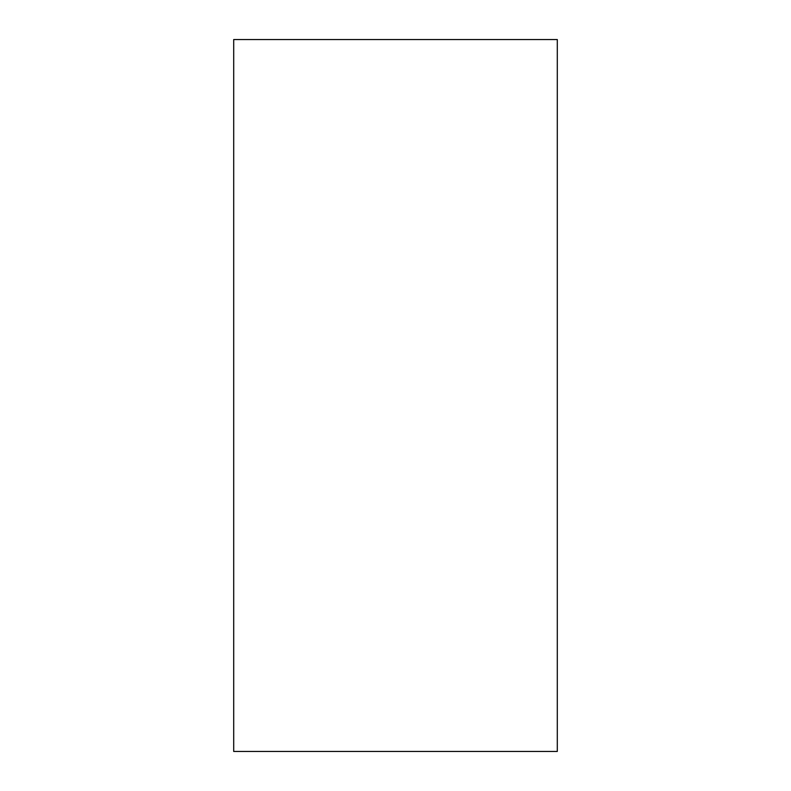 <?xml version="1.0" encoding="UTF-8"?>
<svg xmlns="http://www.w3.org/2000/svg" width="791" height="791" viewBox="0 0 791 791"><rect width="100%" height="100%" fill="white"/><g stroke="black" fill="none" stroke-linecap="round" stroke-linejoin="round"><path stroke-width="1.19" d="M557.299 39.55L557.299 751.45L233.701 751.45L233.701 39.55L557.299 39.55"/></g></svg>
